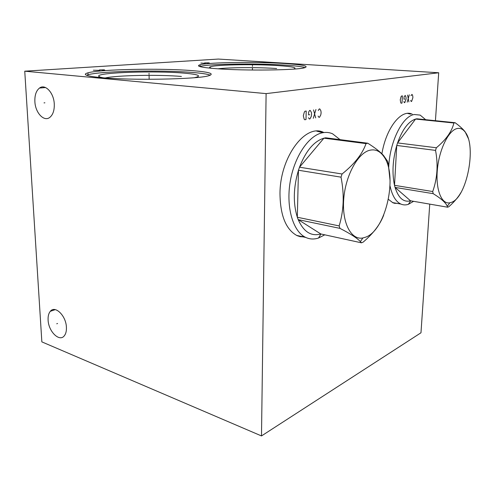 <?xml version="1.0" encoding="UTF-8"?>
<svg xmlns="http://www.w3.org/2000/svg" width="495" height="495" viewBox="0 0 495 495"><rect width="100%" height="100%" fill="white"/><g stroke="black" fill="none" stroke-linecap="round" stroke-linejoin="round"><path stroke-width="0.74" d="M24.75 71.187L218.345 59.066L438.7 72.765L266.106 93.617L24.75 71.187L41.852 341.878L261.49 435.934L266.106 93.617M100.683 77.573C86.204 76.106 81.966 74.522 87.968 72.821C100.968 69.182 160.863 68.087 191.942 70.606C209.323 71.985 214.929 73.693 208.772 75.716C198.285 79.287 130.748 80.617 100.683 77.573M216.643 68.718C200.921 67.475 195.407 66.157 200.098 64.771C208.977 62.24 256.175 61.64 284.755 63.521C302.594 64.697 309.251 66.095 304.734 67.71C297.365 70.228 244.876 70.915 216.643 68.718M34.879 101.599C34.644 95.201 36.191 90.684 39.507 88.048C45.231 83.544 53.918 92.85 54.277 104.117C54.456 110.28 53.002 114.679 49.902 117.315C44.092 122.222 35.3 112.872 34.879 101.599M48.102 320.036C47.916 316.243 48.64 313.347 50.292 311.336C55.032 304.963 66.126 315.754 66.41 327.319C66.571 330.951 65.891 333.754 64.362 335.721C59.542 342.422 48.436 331.502 48.102 320.036M438.7 72.765L435.433 120.7M429.747 204.119L420.979 332.782L261.49 435.934M304.883 237.247L297.167 235.688C286.017 229.711 280.288 215.74 279.984 193.774C279.929 156.859 305.885 122.748 323.885 132.542M381.899 153.797C386.156 127.772 401.414 108.764 412.211 114.159M398.308 203.594L392.943 202.789L388.42 199.343M105.287 77.956C116.622 75.252 159.303 74.498 181.399 76.447M103.146 77.789C100.027 77.214 98.53 76.62 98.66 76.007C98.684 72.394 155.529 70.667 183.54 73.093C198.687 74.386 202.319 75.921 194.43 77.703M210.375 75.197C207.609 74.102 201.471 73.173 191.961 72.431C160.9 69.851 101.036 70.995 88.054 74.745L86.514 75.259M299.729 236.641L303.169 236.864M318.39 131.194L322.666 132.567M217.911 68.811C229.47 67.37 258.545 67.246 276.643 68.52M211.322 68.285L209.589 67.326C209.583 64.808 252.902 63.849 278.345 65.618C292.78 66.615 297.835 67.778 293.51 69.114M305.124 67.598C301.944 66.615 295.144 65.785 284.724 65.111C256.163 63.193 208.983 63.824 200.11 66.423L199.726 66.54M394.521 203.34L396.73 203.315M408.474 113.374L410.596 114.005M298.194 236.127L304.233 236.629M322.109 132.499L316.763 131.163M340.065 139.652L332.566 133.792C329.435 132.419 326.112 132.072 322.598 132.747C308.67 135.284 294.061 156.915 290.07 182.5C285.98 208.079 293.312 231.87 305.78 237.452C309.839 239.295 314.078 239.487 318.502 238.027L324.776 234.822M366.04 143.612L323.922 138.173L325.704 137.802L367.76 143.21L366.04 143.612C362.396 153.988 354.401 164.117 342.064 173.993L341.018 177.154C344.452 194.424 343.827 210.672 339.149 225.912L339.954 228.374C350.336 233.702 357.136 238.114 360.366 241.597L361.468 242.822L363.144 242.129C373.385 233.38 380.247 224.346 383.718 215.047M333.939 138.86L325.704 137.802M342.064 173.993L299.5 167.211C305.805 150.932 313.948 141.254 323.922 138.173L299.5 167.211L298.466 170.243C293.356 187.525 292.972 203.191 297.322 217.249L298.2 219.638C303.664 231.889 311.207 236.66 320.816 233.962L361.468 242.822M369.845 150.233C357.836 152.906 345.331 175.836 343.697 199.448C341.915 223.084 351.221 240.353 362.885 237.965L365.718 237.136C386.05 230.138 398.215 175.112 383.631 156.259C379.894 151.043 375.303 149.032 369.845 150.233M339.149 225.912L297.322 217.249L298.466 170.243L341.018 177.154M320.816 233.962L298.2 219.638L339.954 228.374M390.085 180.768L388.259 163.777L387.616 161.327L383.501 155.449C380.179 151.804 374.932 147.72 367.76 143.21M393.661 203.074L396.21 203.222M410.565 114.147L407.558 113.398M425.681 119.697L420.175 115.1L414.296 114.512C402.249 116.09 389.163 142.993 388.693 168.628M390.035 185.996C392.182 195.636 395.79 201.651 400.845 204.045C403.246 205.097 405.752 205.19 408.369 204.317L413.591 201.323M453.896 122.995L415.577 119.06L416.846 118.794L455.103 122.71L453.896 122.995C451.904 131.441 446.057 139.701 436.361 147.764L435.544 150.387C438.273 164.823 437.326 178.534 432.717 191.528L433.193 193.663C441.175 198.582 445.877 202.795 447.288 206.297L447.647 207.213L448.841 206.724C454.163 202.028 458.178 197.326 460.894 192.623M421.165 119.239L416.846 118.794M436.361 147.764L397.565 142.919C402.454 129.35 408.455 121.393 415.577 119.06L397.565 142.919L396.755 145.456C392.665 159.891 391.916 173.182 394.515 185.34L395.06 187.419C398.494 198.136 403.654 202.597 410.528 200.797L447.647 207.213M457.027 128.564C448.519 130.439 439.152 149.552 437.376 169.537C435.482 189.542 441.534 204.577 449.837 202.808L451.477 202.325C466.785 197.369 476.827 146.198 465.182 132.085C462.893 129.022 460.177 127.852 457.027 128.564M432.717 191.528L394.515 185.34L396.755 145.456L435.544 150.387M410.528 200.797L395.06 187.419L433.193 193.663M468.499 138.829L465.102 131.775C462.924 129.003 459.595 125.978 455.103 122.71M149.026 73.347L149.051 74.411L149.026 73.347M149.082 75.815L149.168 79.305M102.397 70.179L104.792 70.129L104.179 69.832L99.402 69.931M93.345 70.222L99.749 70.358M252.456 65.526L252.45 66.448L252.456 65.526M252.438 67.66L252.419 70.03M207.504 63.094L209.478 63.063L208.525 62.834L204.577 62.902M205.227 63.348L200.84 63.051M44.89 102.799L44.03 102.886M57.55 323.495L56.758 323.779M318.099 116.096L318.941 117.334L319.529 117.228L320.766 114.958L321.125 112.829L320.896 110.8L319.789 108.906L319.195 108.999L318.266 110.533M315.68 117.89L313.533 109.89M315.928 109.513L313.292 118.299M308.484 117.723L309.363 118.973L309.969 118.874L311.237 116.56L311.603 114.401L311.361 112.34L310.204 110.416L309.592 110.509L308.639 112.074L308.564 114.902L309.783 114.698M305.997 119.555L306.219 111.041L304.988 111.239L304.345 112.049L303.324 115.762L304.165 119.159L304.765 119.765L305.997 119.555M410.633 100.429L411.196 101.5L411.617 101.425L412.873 97.725L412.774 95.999L412.038 94.366L410.918 95.714M408.876 101.896L407.595 95.065M409.297 94.799L407.175 102.187M403.809 101.586L404.384 102.669L404.817 102.595L406.098 98.845L405.987 97.094L405.232 95.436L404.081 96.803L403.945 99.198L404.811 99.056M402.002 103.078L402.41 95.882L401.538 96.018L401.068 96.692L400.238 99.811L400.727 102.7L401.129 103.226L402.002 103.078M99.557 76.861L98.66 76.007M87.968 72.821L88.054 74.745M210.158 67.908L209.589 67.326M200.098 64.771L200.11 66.423M45.552 87.547L39.507 88.048M55.261 309.629L50.292 311.336M296.511 235.366L305.78 237.452M362.885 237.965L360.366 241.597M320.952 233.993L318.502 238.027M383.631 156.259L383.501 155.449M392.455 202.554L400.845 204.045M449.837 202.808L447.288 206.297M410.689 200.822L408.369 204.317M465.182 132.085L465.102 131.775"/></g></svg>
